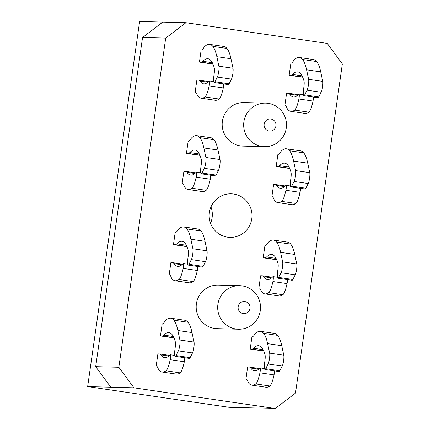 <?xml version="1.0" encoding="UTF-8"?>
<svg xmlns="http://www.w3.org/2000/svg" width="430" height="430" viewBox="0 0 430 430"><rect width="100%" height="100%" fill="white"/><g stroke="black" fill="none" stroke-linecap="round" stroke-linejoin="round"><path stroke-width="0.64" d="M263.724 351.052L250.19 349.069L251.894 337.088A44.22 8.003 -81.7 0 0 254.587 334.621A36.308 6.574 -81.7 0 1 255.834 333.126A116.906 21.156 -81.7 0 1 260.446 331.337A116.906 21.156 -81.7 0 1 263.585 333.32A108.919 19.715 -81.7 0 1 267.616 343.64L269.642 353.148A6.17 1.118 -81.7 0 1 269.481 358.598A6.17 1.118 -81.7 0 1 268.1 364.011L265.729 368.709A7.262 1.317 -81.7 0 1 264.982 369.488L279.113 371.558A7.262 1.317 98.3 0 0 279.86 370.778L282.231 366.081L268.1 364.011M264.982 369.488A7.262 1.317 -81.7 0 1 264.708 362.27L264.907 360.867A6.536 1.183 -81.7 0 0 265.041 354.922A108.919 19.715 -81.7 0 0 258.801 345.715A108.919 19.715 -81.7 0 0 253.582 348.257A36.308 6.574 -81.7 0 1 251.985 349.117L250.19 349.069M245.928 379.018L247.632 367.037L249.427 367.086A36.308 6.574 -81.7 0 1 249.567 367.096A36.308 6.574 -81.7 0 1 250.771 368.021A108.919 19.715 -81.7 0 0 254.367 370.8A108.919 19.715 -81.7 0 0 259.838 367.989A3.628 0.656 -81.7 0 1 260.021 367.897A3.628 0.656 -81.7 0 1 259.924 372.821L274.055 374.89A18.151 3.284 98.3 0 1 269.895 385.995L255.759 383.925A116.906 21.156 98.3 0 1 251.862 385.156A116.906 21.156 98.3 0 1 248.717 383.157A36.308 6.574 98.3 0 1 247.9 381.614A44.22 8.003 98.3 0 0 245.928 379.018M255.759 383.925A18.151 3.284 -81.7 0 0 259.924 372.821M274.447 370.875A3.628 0.656 98.3 0 1 274.055 374.89M251.862 385.156L265.993 387.226A116.906 21.156 -81.7 0 0 269.895 385.995M260.446 331.337L274.576 333.4A116.906 21.156 98.3 0 1 277.715 335.389A108.919 19.715 98.3 0 1 281.752 345.704L283.779 355.218A6.17 1.118 98.3 0 1 283.612 360.668A6.17 1.118 98.3 0 1 282.231 366.081M173.989 337.921L160.454 335.943L162.158 323.962A44.22 8.003 -81.7 0 0 164.846 321.489A36.308 6.574 -81.7 0 1 166.098 320.001A116.906 21.156 -81.7 0 1 170.71 318.205A116.906 21.156 -81.7 0 1 173.844 320.189A108.919 19.715 -81.7 0 1 177.88 330.509L179.907 340.022A6.17 1.118 -81.7 0 1 179.745 345.467A6.17 1.118 -81.7 0 1 178.359 350.88L175.994 355.583A7.262 1.317 -81.7 0 1 175.241 356.357L189.377 358.426A7.262 1.317 98.3 0 0 190.125 357.647L192.495 352.949L178.359 350.88M175.241 356.357A7.262 1.317 -81.7 0 1 174.972 349.138L175.171 347.741A6.536 1.183 -81.7 0 0 175.3 341.791A108.919 19.715 -81.7 0 0 169.06 332.589A108.919 19.715 -81.7 0 0 163.846 335.131A36.308 6.574 -81.7 0 1 162.244 335.986L160.454 335.943M156.192 365.892L157.896 353.906L159.691 353.954A36.308 6.574 -81.7 0 1 159.831 353.971A36.308 6.574 -81.7 0 1 161.03 354.895A108.919 19.715 -81.7 0 0 164.631 357.669A108.919 19.715 -81.7 0 0 170.103 354.858A3.628 0.656 -81.7 0 1 170.285 354.766A3.628 0.656 -81.7 0 1 170.189 359.69L184.32 361.759A18.151 3.284 98.3 0 1 180.154 372.864L166.023 370.8A116.906 21.156 98.3 0 1 162.126 372.025A116.906 21.156 98.3 0 1 158.976 370.031A36.308 6.574 98.3 0 1 158.159 368.483A44.22 8.003 98.3 0 0 156.192 365.892M166.023 370.8A18.151 3.284 -81.7 0 0 170.189 359.69M184.712 357.744A3.628 0.656 98.3 0 1 184.32 361.759M162.126 372.025L176.257 374.095A116.906 21.156 -81.7 0 0 180.154 372.864M170.71 318.205L184.841 320.269A116.906 21.156 98.3 0 1 187.98 322.258A108.919 19.715 98.3 0 1 192.011 332.573L194.037 342.087A6.17 1.118 98.3 0 1 193.876 347.537A6.17 1.118 98.3 0 1 192.495 352.949M92.826 350.256L94.842 336.131M276.716 259.774L263.181 257.796L264.885 245.815A44.22 8.003 -81.7 0 0 267.578 243.348A36.308 6.574 -81.7 0 1 268.825 241.853A116.906 21.156 -81.7 0 1 273.437 240.058A116.906 21.156 -81.7 0 1 276.571 242.047A108.919 19.715 -81.7 0 1 280.607 252.362L282.634 261.875A6.17 1.118 -81.7 0 1 282.472 267.32A6.17 1.118 -81.7 0 1 281.091 272.738L278.721 277.436A7.262 1.317 -81.7 0 1 277.973 278.215L292.104 280.285A7.262 1.317 98.3 0 0 292.851 279.505L295.222 274.802L281.091 272.738M277.973 278.215A7.262 1.317 -81.7 0 1 277.699 270.997L277.898 269.594A6.536 1.183 -81.7 0 0 278.027 263.649A108.919 19.715 -81.7 0 0 271.792 254.442A108.919 19.715 -81.7 0 0 266.573 256.984A36.308 6.574 -81.7 0 1 264.977 257.844L263.181 257.796M258.919 287.745L260.623 275.764L262.418 275.813A36.308 6.574 -81.7 0 1 262.558 275.823A36.308 6.574 -81.7 0 1 263.757 276.748A108.919 19.715 -81.7 0 0 267.358 279.521A108.919 19.715 -81.7 0 0 272.83 276.716A3.628 0.656 -81.7 0 1 273.012 276.619A3.628 0.656 -81.7 0 1 272.916 281.548L287.046 283.612A18.151 3.284 98.3 0 1 282.881 294.722L268.75 292.653A116.906 21.156 98.3 0 1 264.853 293.883A116.906 21.156 98.3 0 1 261.703 291.884A36.308 6.574 98.3 0 1 260.886 290.336A44.22 8.003 98.3 0 0 258.919 287.745M268.75 292.653A18.151 3.284 -81.7 0 0 272.916 281.548M287.439 279.602A3.628 0.656 98.3 0 1 287.046 283.612M264.853 293.883L278.984 295.947A116.906 21.156 -81.7 0 0 282.881 294.722M273.437 240.058L287.568 242.128A116.906 21.156 98.3 0 1 290.707 244.111A108.919 19.715 98.3 0 1 294.738 254.431L296.764 263.945A6.17 1.118 98.3 0 1 296.603 269.39A6.17 1.118 98.3 0 1 295.222 274.802M186.98 246.648L173.446 244.665L175.15 232.684A44.22 8.003 -81.7 0 0 177.837 230.217A36.308 6.574 -81.7 0 1 179.09 228.722A116.906 21.156 -81.7 0 1 183.701 226.927A116.906 21.156 -81.7 0 1 186.835 228.916A108.919 19.715 -81.7 0 1 190.872 239.23L192.898 248.744A6.17 1.118 -81.7 0 1 192.731 254.195A6.17 1.118 -81.7 0 1 191.35 259.607L188.98 264.305A7.262 1.317 -81.7 0 1 188.232 265.084L202.363 267.154A7.262 1.317 98.3 0 0 203.116 266.374L205.481 261.676L191.35 259.607M188.232 265.084A7.262 1.317 -81.7 0 1 187.964 257.866L188.163 256.463A6.536 1.183 -81.7 0 0 188.292 250.518A108.919 19.715 -81.7 0 0 182.051 241.311A108.919 19.715 -81.7 0 0 176.832 243.853A36.308 6.574 -81.7 0 1 175.236 244.713L173.446 244.665M169.183 274.614L170.887 262.633L172.677 262.682A36.308 6.574 -81.7 0 1 172.822 262.692A36.308 6.574 -81.7 0 1 174.021 263.617A108.919 19.715 -81.7 0 0 177.622 266.39A108.919 19.715 -81.7 0 0 183.094 263.585A3.628 0.656 -81.7 0 1 183.277 263.493A3.628 0.656 -81.7 0 1 183.175 268.417L197.311 270.481A18.151 3.284 98.3 0 1 193.145 281.591L179.014 279.521A116.906 21.156 98.3 0 1 175.118 280.752A116.906 21.156 98.3 0 1 171.968 278.753A36.308 6.574 98.3 0 1 171.151 277.205A44.22 8.003 98.3 0 0 169.183 274.614M179.014 279.521A18.151 3.284 -81.7 0 0 183.175 268.417M197.703 266.471A3.628 0.656 98.3 0 1 197.311 270.481M175.118 280.752L189.248 282.822A116.906 21.156 -81.7 0 0 193.145 281.591M183.701 226.927L197.832 228.996A116.906 21.156 98.3 0 1 200.966 230.98A108.919 19.715 98.3 0 1 205.002 241.3L207.029 250.814A6.17 1.118 98.3 0 1 206.868 256.258A6.17 1.118 98.3 0 1 205.481 261.676M107.822 244.869L105.818 258.994M302.698 77.228L289.164 75.245L290.868 63.264A44.22 8.003 -81.7 0 0 293.556 60.797A36.308 6.574 -81.7 0 1 294.808 59.302A116.906 21.156 -81.7 0 1 299.42 57.507A116.906 21.156 -81.7 0 1 302.553 59.496A108.919 19.715 -81.7 0 1 306.59 69.81L308.616 79.324A6.17 1.118 -81.7 0 1 308.45 84.769A6.17 1.118 -81.7 0 1 307.068 90.187L304.698 94.885A7.262 1.317 -81.7 0 1 303.951 95.664L318.082 97.734A7.262 1.317 98.3 0 0 318.834 96.954L321.199 92.256L307.068 90.187M303.951 95.664A7.262 1.317 -81.7 0 1 303.682 88.446L303.881 87.043A6.536 1.183 -81.7 0 0 304.01 81.098A108.919 19.715 -81.7 0 0 297.77 71.891A108.919 19.715 -81.7 0 0 292.55 74.433A36.308 6.574 -81.7 0 1 290.954 75.293L289.164 75.245M284.902 105.194L286.606 93.213L288.396 93.262A36.308 6.574 -81.7 0 1 288.541 93.272A36.308 6.574 -81.7 0 1 289.739 94.197A108.919 19.715 -81.7 0 0 293.341 96.97A108.919 19.715 -81.7 0 0 298.812 94.165A3.628 0.656 -81.7 0 1 298.995 94.068A3.628 0.656 -81.7 0 1 298.893 98.997L313.029 101.061A18.151 3.284 98.3 0 1 308.864 112.171L294.733 110.102A116.906 21.156 98.3 0 1 290.836 111.332A116.906 21.156 98.3 0 1 287.686 109.333A36.308 6.574 98.3 0 1 286.869 107.785A44.22 8.003 98.3 0 0 284.902 105.194M294.733 110.102A18.151 3.284 -81.7 0 0 298.893 98.997M313.422 97.051A3.628 0.656 98.3 0 1 313.029 101.061M290.836 111.332L304.967 113.402A116.906 21.156 -81.7 0 0 308.864 112.171M299.42 57.507L313.551 59.577A116.906 21.156 98.3 0 1 316.684 61.56A108.919 19.715 98.3 0 1 320.721 71.88L322.747 81.394A6.17 1.118 98.3 0 1 322.586 86.838A6.17 1.118 98.3 0 1 321.199 92.256M212.957 64.097L199.423 62.114L201.127 50.133A44.22 8.003 -81.7 0 0 203.82 47.666A36.308 6.574 -81.7 0 1 205.067 46.171A116.906 21.156 -81.7 0 1 209.679 44.376A116.906 21.156 -81.7 0 1 212.818 46.365A108.919 19.715 -81.7 0 1 216.849 56.679L218.875 66.193A6.17 1.118 -81.7 0 1 218.714 71.643A6.17 1.118 -81.7 0 1 217.333 77.056L214.962 81.754A7.262 1.317 -81.7 0 1 214.215 82.533L228.346 84.603A7.262 1.317 98.3 0 0 229.093 83.823L231.464 79.125L217.333 77.056M214.215 82.533A7.262 1.317 -81.7 0 1 213.941 75.314L214.14 73.912A6.536 1.183 -81.7 0 0 214.274 67.967A108.919 19.715 -81.7 0 0 208.034 58.759A108.919 19.715 -81.7 0 0 202.815 61.302A36.308 6.574 -81.7 0 1 201.219 62.162L199.423 62.114M195.161 92.063L196.865 80.082L198.66 80.13A36.308 6.574 -81.7 0 1 198.8 80.141A36.308 6.574 -81.7 0 1 200.004 81.066A108.919 19.715 -81.7 0 0 203.6 83.845A108.919 19.715 -81.7 0 0 209.071 81.033A3.628 0.656 -81.7 0 1 209.254 80.942A3.628 0.656 -81.7 0 1 209.157 85.866L223.288 87.935A18.151 3.284 98.3 0 1 219.128 99.04L204.997 96.97A116.906 21.156 98.3 0 1 201.095 98.201A116.906 21.156 98.3 0 1 197.95 96.202A36.308 6.574 98.3 0 1 197.133 94.654A44.22 8.003 98.3 0 0 195.161 92.063M204.997 96.97A18.151 3.284 -81.7 0 0 209.157 85.866M223.681 83.92A3.628 0.656 98.3 0 1 223.288 87.935M201.095 98.201L215.226 100.271A116.906 21.156 -81.7 0 0 219.128 99.04M209.679 44.376L223.815 46.445A116.906 21.156 98.3 0 1 226.949 48.434A108.919 19.715 98.3 0 1 230.985 58.749L233.012 68.263A6.17 1.118 98.3 0 1 232.845 73.707A6.17 1.118 98.3 0 1 231.464 79.125M131.795 76.432L133.811 62.307M289.707 168.501L276.173 166.523L277.877 154.537A44.22 8.003 -81.7 0 0 280.564 152.07A36.308 6.574 -81.7 0 1 281.817 150.575A116.906 21.156 -81.7 0 1 286.428 148.785A116.906 21.156 -81.7 0 1 289.562 150.769A108.919 19.715 -81.7 0 1 293.599 161.089L295.625 170.597A6.17 1.118 -81.7 0 1 295.464 176.047A6.17 1.118 -81.7 0 1 294.077 181.46L291.712 186.158A7.262 1.317 -81.7 0 1 290.959 186.937L305.096 189.006A7.262 1.317 98.3 0 0 305.843 188.227L308.213 183.529L294.077 181.46M290.959 186.937A7.262 1.317 -81.7 0 1 290.691 179.719L290.89 178.316A6.536 1.183 -81.7 0 0 291.019 172.371A108.919 19.715 -81.7 0 0 284.778 163.163A108.919 19.715 -81.7 0 0 279.565 165.706A36.308 6.574 -81.7 0 1 277.963 166.566L276.173 166.523M271.911 196.467L273.614 184.486L275.41 184.534A36.308 6.574 -81.7 0 1 275.549 184.545A36.308 6.574 -81.7 0 1 276.748 185.475A108.919 19.715 -81.7 0 0 280.349 188.249A108.919 19.715 -81.7 0 0 285.821 185.438A3.628 0.656 -81.7 0 1 286.004 185.346A3.628 0.656 -81.7 0 1 285.907 190.27L300.038 192.339A18.151 3.284 98.3 0 1 295.872 203.444L281.741 201.38A116.906 21.156 98.3 0 1 277.844 202.605A116.906 21.156 98.3 0 1 274.695 200.606A36.308 6.574 98.3 0 1 273.878 199.063A44.22 8.003 98.3 0 0 271.911 196.467M281.741 201.38A18.151 3.284 -81.7 0 0 285.907 190.27M300.43 188.324A3.628 0.656 98.3 0 1 300.038 192.339M277.844 202.605L291.975 204.675A116.906 21.156 -81.7 0 0 295.872 203.444M286.428 148.785L300.559 150.849A116.906 21.156 98.3 0 1 303.693 152.838A108.919 19.715 98.3 0 1 307.729 163.153L309.756 172.666A6.17 1.118 98.3 0 1 309.595 178.117A6.17 1.118 98.3 0 1 308.213 183.529M199.971 155.37L186.432 153.392L188.141 141.411A44.22 8.003 -81.7 0 0 190.829 138.938A36.308 6.574 -81.7 0 1 192.081 137.45A116.906 21.156 -81.7 0 1 196.693 135.654A116.906 21.156 -81.7 0 1 199.826 137.638A108.919 19.715 -81.7 0 1 203.863 147.958L205.889 157.471A6.17 1.118 -81.7 0 1 205.723 162.916A6.17 1.118 -81.7 0 1 204.341 168.334L201.971 173.032A7.262 1.317 -81.7 0 1 201.224 173.811L215.355 175.875A7.262 1.317 98.3 0 0 216.102 175.096L218.472 170.398L204.341 168.334M201.224 173.811A7.262 1.317 -81.7 0 1 200.955 166.587L201.154 165.19A6.536 1.183 -81.7 0 0 201.283 159.245A108.919 19.715 -81.7 0 0 195.043 150.038A108.919 19.715 -81.7 0 0 189.823 152.58A36.308 6.574 -81.7 0 1 188.227 153.44L186.432 153.392M182.169 183.341L183.879 171.36L185.669 171.403A36.308 6.574 -81.7 0 1 185.814 171.419A36.308 6.574 -81.7 0 1 187.012 172.344A108.919 19.715 -81.7 0 0 190.614 175.118A108.919 19.715 -81.7 0 0 196.08 172.306A3.628 0.656 -81.7 0 1 196.263 172.215A3.628 0.656 -81.7 0 1 196.166 177.138L210.297 179.208A18.151 3.284 98.3 0 1 206.137 190.313L192.006 188.249A116.906 21.156 98.3 0 1 188.103 189.479A116.906 21.156 98.3 0 1 184.959 187.48A36.308 6.574 98.3 0 1 184.142 185.932A44.22 8.003 98.3 0 0 182.169 183.341M192.006 188.249A18.151 3.284 -81.7 0 0 196.166 177.138M210.695 175.193A3.628 0.656 98.3 0 1 210.297 179.208M188.103 189.479L202.24 191.543A116.906 21.156 -81.7 0 0 206.137 190.313M196.693 135.654L210.824 137.724A116.906 21.156 98.3 0 1 213.957 139.707A108.919 19.715 98.3 0 1 217.994 150.027L220.02 159.535A6.17 1.118 98.3 0 1 219.854 164.986A6.17 1.118 98.3 0 1 218.472 170.398M118.809 167.721L120.819 153.58M236.032 329.014A21.785 21.419 91.5 0 0 238.526 329.229A21.785 21.419 91.5 0 0 260.51 308.02A21.785 21.419 91.5 0 0 239.671 285.676A21.785 21.419 91.5 0 0 217.757 305.617A21.785 21.419 91.5 0 0 236.032 329.014M243.208 313.583A6.063 5.961 -88.5 0 1 239.376 303.838A6.063 5.961 -88.5 0 1 249.594 305.332A6.063 5.961 -88.5 0 1 243.208 313.583M238.526 329.229L217.032 328.66A21.785 21.419 -88.5 0 1 214.538 328.445A21.785 21.419 -88.5 0 1 196.263 305.047A21.785 21.419 -88.5 0 1 218.177 285.112L239.671 285.676M262.01 146.463A21.785 21.419 91.5 0 0 264.504 146.678A21.785 21.419 91.5 0 0 286.493 125.469A21.785 21.419 91.5 0 0 265.654 103.125A21.785 21.419 91.5 0 0 243.74 123.066A21.785 21.419 91.5 0 0 262.01 146.463M269.185 131.032A6.063 5.961 -88.5 0 1 265.358 121.287A6.063 5.961 -88.5 0 1 275.576 122.781A6.063 5.961 -88.5 0 1 269.185 131.032M264.504 146.678L243.009 146.109A21.785 21.419 -88.5 0 1 240.515 145.899A21.785 21.419 -88.5 0 1 222.245 122.502A21.785 21.419 -88.5 0 1 244.159 102.56L265.654 103.125M210.969 206.905A21.785 21.419 -88.5 0 1 210.539 223.272M275.275 408.5L133.956 387.822L87.656 386.602L228.975 407.28L275.275 408.5L295.496 393.117L342.344 63.952L327.235 43.398L185.916 22.72L165.695 38.103L142.545 37.496L95.696 366.661L118.847 367.268L133.956 387.822M110.806 387.21L95.696 366.661M233.662 194.048A21.785 21.419 -88.5 0 1 251.937 217.446A21.785 21.419 -88.5 0 1 230.018 237.387A21.785 21.419 -88.5 0 1 209.184 215.048A21.785 21.419 -88.5 0 1 231.168 193.833A21.785 21.419 -88.5 0 1 233.662 194.048M142.545 37.496L162.766 22.113L139.621 21.5L87.656 386.602M118.847 367.268L165.695 38.103M162.766 22.113L185.916 22.72M251.985 349.117L263.628 350.821M258.613 369.171L250.771 368.021M279.86 370.778L265.729 368.709M277.715 335.389L263.585 333.32M281.752 345.704L267.616 343.64M283.779 355.218L269.642 353.148M263.069 349.649L253.582 348.257M162.244 335.986L173.892 337.69M168.877 356.04L161.03 354.895M190.125 357.647L175.994 355.583M187.98 322.258L173.844 320.189M192.011 332.573L177.88 330.509M194.037 342.087L179.907 340.022M173.333 336.518L163.846 335.131M264.977 257.844L276.619 259.548M271.604 277.893L263.757 276.748M292.851 279.505L278.721 277.436M290.707 244.111L276.571 242.047M294.738 254.431L280.607 252.362M296.764 263.945L282.634 261.875M276.06 258.371L266.573 256.984M175.236 244.713L186.883 246.417M181.863 264.767L174.021 263.617M203.116 266.374L188.98 264.305M200.966 230.98L186.835 228.916M205.002 241.3L190.872 239.23M207.029 250.814L192.898 248.744M186.324 245.24L176.832 243.853M290.954 75.293L302.602 76.997M297.582 95.347L289.739 94.197M318.834 96.954L304.698 94.885M316.684 61.56L302.553 59.496M320.721 71.88L306.59 69.81M322.747 81.394L308.616 79.324M302.043 75.82L292.55 74.433M201.219 62.162L212.861 63.866M207.846 82.216L200.004 81.066M229.093 83.823L214.962 81.754M226.949 48.434L212.818 46.365M230.985 58.749L216.849 56.679M233.012 68.263L218.875 66.193M212.302 62.689L202.815 61.302M277.963 166.566L289.61 168.27M284.596 186.62L276.748 185.475M305.843 188.227L291.712 186.158M303.693 152.838L289.562 150.769M307.729 163.153L293.599 161.089M309.756 172.666L295.625 170.597M289.051 167.098L279.565 165.706M188.227 153.44L199.869 155.144M194.854 173.489L187.012 172.344M216.102 175.096L201.971 173.032M213.957 139.707L199.826 137.638M217.994 150.027L203.863 147.958M220.02 159.535L205.889 157.471M199.316 153.967L189.823 152.58M259.317 368.526L249.567 367.096M264.493 368.548L260.021 367.897M169.581 355.395L159.831 353.971M174.752 355.422L170.285 354.766M272.308 277.248L262.558 275.823M277.484 277.275L273.012 276.619M182.573 264.117L172.822 262.692M187.743 264.144L183.277 263.493M298.291 94.697L288.541 93.272M303.462 94.724L298.995 94.068M208.55 81.571L198.8 80.141M213.726 81.593L209.254 80.942M285.3 185.975L275.549 184.545M290.47 186.002L286.004 185.346M195.564 172.844L185.814 171.419M200.735 172.871L196.263 172.215"/></g></svg>
